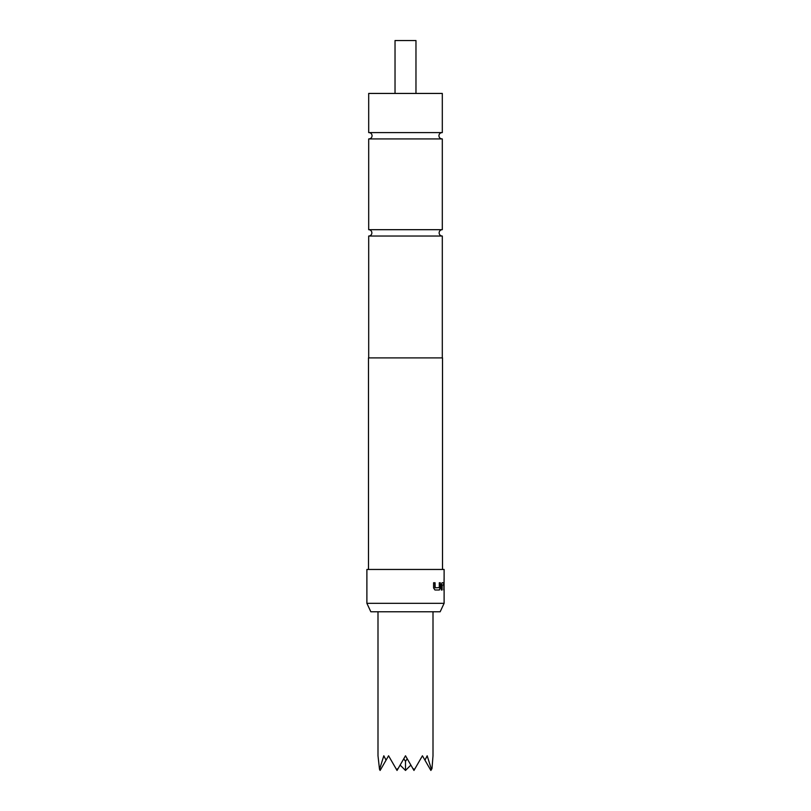 <?xml version="1.0" encoding="UTF-8"?>
<svg xmlns="http://www.w3.org/2000/svg" width="811" height="811" viewBox="0 0 811 811"><rect width="100%" height="100%" fill="white"/><g stroke="black" fill="none" stroke-linecap="round" stroke-linejoin="round"><path stroke-width="1.22" d="M442.309 357.894L442.309 236.031L368.691 236.031A3.173 3.173 0 0 0 371.864 232.858A3.173 3.173 0 0 0 368.691 229.685L442.309 229.685L442.309 138.924L368.691 138.924L368.691 229.685M442.309 236.031A3.173 3.173 0 0 1 439.136 232.858A3.173 3.173 0 0 1 442.309 229.685M377.997 611.778L377.997 755.791L379.528 769.436L383.816 755.791L386.056 760.16L388.57 755.791L396.457 769.436L398.15 768.514L405.5 755.791L412.85 768.514L414.543 769.436L422.43 755.791L424.944 760.16L427.174 755.791L431.472 769.436L431.999 768.514L433.003 755.791L433.003 611.778M415.972 93.437L415.972 40.55L395.028 40.55L395.028 93.437M440.16 611.778L370.84 611.778L366.886 603.313L444.114 603.313L440.16 611.778M442.522 569.464L442.522 357.894L368.478 357.894L368.478 569.464M439.288 587.63L435.152 587.782L435.051 582.744L433.581 582.744L433.581 587.924L434.96 590.002L439.359 590.002L440.302 587.924L440.302 582.744L439.288 582.744L439.288 587.63M442.046 582.744L441.316 584.822L441.316 590.002L442.086 590.002L442.137 584.964L443.759 584.964L444.002 590.002L443.799 582.744L442.046 582.744M444.073 578.821L444.073 590.002M444.114 579.764L444.114 569.464L366.886 569.464L366.886 603.313M405.5 132.588L442.309 132.588L442.309 93.437L368.691 93.437L368.691 132.588L405.5 132.588M368.691 357.894L368.691 236.031M396.457 769.436L397.035 770.45L398.15 768.514M379.528 769.436L380.116 770.45L386.056 760.16M412.85 768.514L413.965 770.45L414.543 769.436M424.944 760.16L430.884 770.45L431.472 769.436M410.863 765.087L405.5 770.45L405.5 761.286L407.244 758.802M405.5 770.45L400.137 765.087M403.756 758.802L405.5 761.286M441.883 590.002L442.086 585.116M444.002 584.822L443.779 590.002M443.799 584.822L443.587 582.744M434.899 587.63L434.899 582.744M439.167 590.002L440.302 587.924M440.109 587.924L440.109 582.744M442.096 132.578C440.16 132.791 439.096 133.845 438.923 135.751C439.096 137.667 440.16 138.722 442.096 138.924M368.904 132.578C370.84 132.791 371.904 133.845 372.077 135.751C371.904 137.667 370.84 138.722 368.904 138.924M444.114 589.06L444.114 603.313"/></g></svg>
